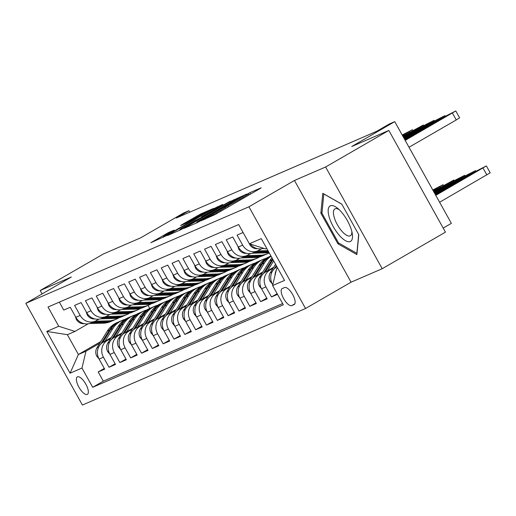 <?xml version="1.0" encoding="UTF-8"?>
<svg xmlns="http://www.w3.org/2000/svg" width="516" height="516" viewBox="0 0 516 516"><rect width="100%" height="100%" fill="white"/><g stroke="black" fill="none" stroke-linecap="round" stroke-linejoin="round"><path stroke-width="0.77" d="M201.169 220.706L215.017 214.604L259.716 188.772L261.135 187.798L249.834 192.687L246.209 194.745L247.822 194.061A9.888 0.4 -29.1 0 1 248.519 193.848A9.888 0.4 -29.1 0 1 243.281 197.183L239.553 199.337A9.888 0.4 -29.1 0 1 228.207 205.4L224.731 207.406A9.888 0.4 -29.1 0 1 225.428 207.193A9.888 0.4 -29.1 0 1 220.184 210.528L216.462 212.682A9.888 0.4 -29.1 0 1 205.11 218.745L201.169 220.706M87.249 394.424A10.075 3.754 -120 0 0 87.398 394.353A10.075 3.754 -120 0 0 85.714 383.943A10.075 3.754 -120 0 0 77.458 376.835A10.075 3.754 -120 0 0 77.316 376.906A10.075 3.754 -120 0 0 78.993 387.316A10.075 3.754 -120 0 0 87.249 394.424M168.532 232.535L150.814 242.72L167.12 235.328L213.45 208.458L200.692 213.953L182 224.602L180.574 225.576L185.947 223.254L197.002 217.017A8.269 0.329 -29.1 0 1 207.071 211.766A8.269 0.329 -29.1 0 1 202.691 214.559L173.266 231.561A8.269 0.329 -29.1 0 1 163.198 236.812A8.269 0.329 -29.1 0 1 167.577 234.025L174.124 230.142L168.532 232.535L168.925 233.245M325.602 166.997L294.462 180.471L351.073 282.181L382.214 268.707L325.602 166.997L388.845 130.445L351.751 146.499L394.753 121.647L389.335 123.988L376.686 131.303L176.304 218.01L188.953 210.702L183.541 213.044L140.533 237.895L103.439 253.949L40.196 290.495L42.099 293.92M294.462 180.471L248.931 206.787L25.8 303.337L71.337 277.021L40.196 290.495M185.515 227.369L184.096 228.343L196.641 222.918L200.189 221.022L246.519 194.151L230.207 201.543L185.515 227.369L185.676 227.659M180.11 230.071L167.565 235.502L168.984 234.522L213.676 208.696L222.809 204.407L203.046 215.927L201.408 216.972L205.187 215.359L230.239 201.188L183.651 228.175L180.11 230.071L179.858 229.588A8.269 0.329 -29.1 0 0 189.927 224.337L201.711 217.371L194.603 220.803L184.238 226.795A8.269 0.329 -29.1 0 0 179.858 229.588M388.845 130.445L445.456 232.155L382.214 268.707M104.29 368.424L98.188 371.946L104.69 369.133L99.104 359.104L103.439 357.227A12.597 11.675 -113.4 0 1 107.438 340.386L110.624 338.541M115.126 363.735L109.024 367.263L115.519 364.451L109.934 354.415L114.268 352.538A12.597 11.675 -113.4 0 1 118.267 335.697L121.454 333.852M125.956 359.046L119.854 362.574L126.356 359.762L120.77 349.725L125.098 347.855A12.597 11.675 -113.4 0 1 129.097 331.008L132.29 329.169M136.785 354.363L130.683 357.885L137.185 355.072L131.599 345.043L135.934 343.166A12.597 11.675 -113.4 0 1 139.933 326.325L143.119 324.48M147.621 349.674L141.519 353.202L148.015 350.39L142.429 340.354L146.763 338.477A12.597 11.675 -113.4 0 1 150.762 321.636L153.949 319.791M158.451 344.985L152.349 348.513L158.844 345.701L153.265 335.664L157.593 333.794A12.597 11.675 -113.4 0 1 161.592 316.947L164.785 315.108M169.28 340.302L163.179 343.824L169.68 341.012L164.094 330.982L168.429 329.105A12.597 11.675 -113.4 0 1 172.428 312.264L175.614 310.419M180.11 335.613L174.008 339.141L180.51 336.329L174.924 326.293L179.258 324.416A12.597 11.675 -113.4 0 1 183.257 307.575L186.444 305.73M190.946 330.924L184.844 334.452L191.339 331.64L185.76 321.603L190.088 319.733A12.597 11.675 -113.4 0 1 194.087 302.886L197.273 301.047M201.775 326.241L195.674 329.763L202.175 326.95L196.59 316.921L200.924 315.044A12.597 11.675 -113.4 0 1 204.923 298.203L208.109 296.358M212.605 321.552L206.503 325.08L213.005 322.268L207.419 312.232L211.754 310.355A12.597 11.675 -113.4 0 1 215.752 293.514L218.939 291.669M223.441 316.863L217.339 320.391L223.834 317.579L218.249 307.542L222.583 305.672A12.597 11.675 -113.4 0 1 226.582 288.825L229.768 286.986M234.27 312.18L228.169 315.702L234.67 312.889L229.085 302.86L233.419 300.983A12.597 11.675 -113.4 0 1 237.412 284.142L240.604 282.297M245.1 307.491L238.998 311.019L245.5 308.207L239.914 298.171L244.249 296.294A12.597 11.675 -113.4 0 1 248.248 279.453L251.434 277.608M255.936 302.802L249.834 306.33L256.329 303.518L250.744 293.481L255.078 291.611A12.597 11.675 -113.4 0 1 259.077 274.764L262.263 272.925M266.766 298.119L260.664 301.641L267.165 298.829L261.58 288.799L265.908 286.922A12.597 11.675 -113.4 0 1 269.907 270.081L273.099 268.236M277.144 293.694L271.493 296.958L277.511 294.352M243.081 232.503L237.07 235.103L242.655 245.139A12.597 11.675 -113.4 0 0 257.774 250.847A12.597 11.675 -113.4 0 0 258.89 250.286L261.406 248.835M257.774 250.847L253.44 252.724A12.597 11.675 66.6 0 1 238.321 247.016L232.735 236.979L226.24 239.792L231.826 249.828A12.597 11.675 -113.4 0 0 246.945 255.536A12.597 11.675 -113.4 0 0 248.061 254.975L250.576 253.517M246.945 255.536L242.61 257.413A12.597 11.675 66.6 0 1 227.492 251.698L221.906 241.669L215.404 244.481L220.99 254.511A12.597 11.675 -113.4 0 0 236.109 260.225A12.597 11.675 -113.4 0 0 237.231 259.658L239.746 258.206M236.109 260.225L231.781 262.096A12.597 11.675 66.6 0 1 216.655 256.387L211.076 246.351L204.575 249.164L210.16 259.2A12.597 11.675 -113.4 0 0 225.279 264.908A12.597 11.675 -113.4 0 0 226.401 264.347L228.91 262.896M225.279 264.908L220.945 266.785A12.597 11.675 66.6 0 1 205.826 261.077L200.24 251.04L193.745 253.853L199.331 263.889A12.597 11.675 -113.4 0 0 214.45 269.597A12.597 11.675 -113.4 0 0 215.565 269.036L218.081 267.578M214.45 269.597L210.115 271.474A12.597 11.675 66.6 0 1 194.996 265.759L189.411 255.73L182.909 258.542L188.495 268.572A12.597 11.675 -113.4 0 0 203.614 274.286A12.597 11.675 -113.4 0 0 204.736 273.719L207.251 272.267M203.614 274.286L199.286 276.157A12.597 11.675 66.6 0 1 184.167 270.449L178.581 260.412L172.08 263.225L177.665 273.261A12.597 11.675 -113.4 0 0 192.784 278.969A12.597 11.675 -113.4 0 0 193.906 278.408L196.415 276.957M192.784 278.969L188.45 280.846A12.597 11.675 66.6 0 1 173.331 275.138L167.745 265.101L161.25 267.914L166.836 277.95A12.597 11.675 -113.4 0 0 181.955 283.658A12.597 11.675 -113.4 0 0 183.07 283.097L185.586 281.639M181.955 283.658L177.62 285.535A12.597 11.675 66.6 0 1 162.501 279.82L156.916 269.791L150.414 272.603L156 282.633A12.597 11.675 -113.4 0 0 171.125 288.347A12.597 11.675 -113.4 0 0 172.241 287.78L174.756 286.328M171.125 288.347L166.791 290.218A12.597 11.675 66.6 0 1 151.672 284.51L146.086 274.473L139.584 277.286L145.17 287.322A12.597 11.675 -113.4 0 0 160.289 293.03A12.597 11.675 -113.4 0 0 161.411 292.469L163.927 291.018M160.289 293.03L155.961 294.907A12.597 11.675 66.6 0 1 140.836 289.199L135.25 279.162L128.755 281.975L134.341 292.011A12.597 11.675 -113.4 0 0 149.459 297.719A12.597 11.675 -113.4 0 0 150.575 297.158L153.091 295.7M149.459 297.719L145.125 299.596A12.597 11.675 66.6 0 1 130.006 293.881L124.421 283.852L117.925 286.664L123.505 296.694A12.597 11.675 -113.4 0 0 138.63 302.408A12.597 11.675 -113.4 0 0 139.746 301.841L142.261 300.389M138.63 302.408L134.295 304.279A12.597 11.675 66.6 0 1 119.177 298.57L113.591 288.534L107.089 291.346L112.675 301.383A12.597 11.675 -113.4 0 0 127.794 307.091A12.597 11.675 -113.4 0 0 128.916 306.53L131.432 305.079M127.794 307.091L123.466 308.968A12.597 11.675 66.6 0 1 108.341 303.26L102.761 293.223L96.26 296.036L101.846 306.072A12.597 11.675 -113.4 0 0 116.964 311.78A12.597 11.675 -113.4 0 0 118.08 311.219L120.596 309.761M116.964 311.78L112.63 313.657A12.597 11.675 66.6 0 1 97.511 307.942L91.925 297.913L85.43 300.725L91.01 310.755A12.597 11.675 -113.4 0 0 106.135 316.469A12.597 11.675 -113.4 0 0 107.251 315.902L109.766 314.45M106.135 316.469L101.8 318.34A12.597 11.675 66.6 0 1 86.682 312.632L81.096 302.595L74.594 305.408L80.18 315.444A12.597 11.675 -113.4 0 0 95.299 321.152A12.597 11.675 -113.4 0 0 96.421 320.591L98.937 319.14M99.104 359.104A12.597 11.675 66.6 0 1 103.103 342.256L111.23 337.561M109.934 354.415A12.597 11.675 66.6 0 1 113.933 337.574L122.06 332.872M120.77 349.725A12.597 11.675 66.6 0 1 124.769 332.885L132.896 328.189M131.599 345.043A12.597 11.675 66.6 0 1 135.598 328.195L143.725 323.5M142.429 340.354A12.597 11.675 66.6 0 1 146.428 323.513L154.555 318.811M153.265 335.664A12.597 11.675 66.6 0 1 157.264 318.824L165.391 314.128M164.094 330.982A12.597 11.675 66.6 0 1 168.093 314.134L176.22 309.439M174.924 326.293A12.597 11.675 66.6 0 1 178.923 309.452L187.05 304.75M185.76 321.603A12.597 11.675 66.6 0 1 189.753 304.762L197.88 300.067M196.59 316.921A12.597 11.675 66.6 0 1 200.589 300.073L208.716 295.378M207.419 312.232A12.597 11.675 66.6 0 1 211.418 295.391L219.545 290.689M218.249 307.542A12.597 11.675 66.6 0 1 222.248 290.702L230.375 286.006M229.085 302.86A12.597 11.675 66.6 0 1 233.084 286.012L241.211 281.317M239.914 298.171A12.597 11.675 66.6 0 1 243.913 281.33L252.04 276.628M250.744 293.481A12.597 11.675 66.6 0 1 254.743 276.64L262.87 271.945M261.58 288.799A12.597 11.675 66.6 0 1 265.579 271.951L273.706 267.256M284.606 287.541L282.22 288.573A9.759 3.638 -120 0 0 282.078 288.644A9.759 3.638 -120 0 0 283.71 298.732A9.759 3.638 -120 0 0 291.708 305.614L294.088 304.582A9.759 3.638 -120 0 0 294.23 304.511A9.759 3.638 -120 0 0 292.598 294.423A9.759 3.638 -120 0 0 284.606 287.541M248.931 206.787L305.543 308.497L82.412 405.047L25.8 303.337M98.188 371.946L103.316 381.156L92.693 387.297L283.329 304.808L272.616 285.561L276.615 268.72L277.685 268.101M92.693 387.297L81.98 368.056L70.066 373.21L46.808 331.427L58.727 326.273L48.014 307.026L238.65 224.537L249.357 243.778L261.277 238.624L284.529 280.407L272.616 285.561M272.796 284.806L272.409 284.11A12.597 11.675 -113.4 0 1 276.408 267.269L277.021 266.914M263.611 248.299A12.597 11.675 -113.4 0 1 250.318 244.081M59.334 302.131L63.765 310.097L70.266 307.284L75.846 317.321A12.597 11.675 66.6 0 0 90.971 323.029L95.299 321.152M275.041 275.357A12.597 11.675 -113.4 0 1 276.241 270.307M271.493 296.958L265.908 286.922M260.664 301.641L255.078 291.611M249.834 306.33L244.249 296.294M238.998 311.019L233.419 300.983M228.169 315.702L222.583 305.672M217.339 320.391L211.754 310.355M206.503 325.08L200.924 315.044M195.674 329.763L190.088 319.733M184.844 334.452L179.258 324.416M174.008 339.141L168.429 329.105M163.179 343.824L157.593 333.794M152.349 348.513L146.763 338.477M141.519 353.202L135.934 343.166M130.683 357.885L125.098 347.855M119.854 362.574L114.268 352.538M109.024 367.263L103.439 357.227M103.316 381.156L282.633 303.563M100.852 341.515L78.4 354.492L85.979 351.209L99.794 343.23M276.615 268.72L277.75 268.23M266.733 248.435L265.598 248.925L249.357 243.778M443.192 228.078L451.365 223.357L394.753 121.647M351.073 282.181L305.543 308.497M189.778 212.179L188.953 210.702M88.101 323.822L74.962 331.42L67.383 334.697L78.4 354.492L70.066 373.21M148.034 305.408L149.737 308.465M58.727 326.273L74.962 331.42M85.979 351.209L81.98 368.056M46.808 331.427L67.383 334.697M322.784 193.313L320.855 213.153L337.903 243.784L356.878 254.575L358.807 234.735L341.76 204.104L322.784 193.313M338.973 243.159L337.903 243.784M322.016 212.476L320.855 213.153M198.944 221.416L240.114 197.402A9.888 0.4 -29.1 0 0 228.769 203.465L201.95 218.958A9.888 0.4 -29.1 0 0 196.712 222.299A9.888 0.4 -29.1 0 0 197.402 222.08L199.079 221.648M439.613 202.24L490.2 172.802L486.375 165.933L477.623 170.396L435.452 194.771M486.375 165.933L435.781 195.364M469.489 175.24L454.68 183.96L472.959 173.744L475.623 172.041L469.489 175.24L469.702 175.621M404.854 139.791L447.024 115.423L455.776 110.953L405.183 140.384M409.007 147.26L456.267 119.951L452.435 113.075M438.89 120.26L445.024 117.061L442.354 118.764L424.081 128.981L438.89 120.26L439.103 120.641M455.776 110.953L459.601 117.822L456.267 119.951M350.28 241.52A20.466 7.63 -120 0 0 352.286 233.729A20.466 7.63 -120 0 0 337.574 208.264A20.466 7.63 -120 0 0 330.388 205.781A20.466 7.63 -120 0 0 333.297 226.698A20.466 7.63 -120 0 0 350.28 241.52M339.193 209.69A15.493 5.773 -120 0 0 335.11 208.793A15.493 5.773 -120 0 0 334.89 208.903A15.493 5.773 -120 0 0 337.477 224.918A15.493 5.773 -120 0 0 350.171 235.844A15.493 5.773 -120 0 0 350.396 235.735A15.493 5.773 -120 0 0 351.86 231.613M358.685 234.516L356.853 253.33L338.47 242.875L321.952 213.192L323.816 193.971L341.818 204.207M434.788 193.577L466.793 175.085L475.546 170.615L435.123 194.177M272.313 283.935L270.139 281.291A8.346 7.734 -113.4 0 1 270.281 272.783L275.55 264.269M276.002 267.514L276.718 266.366M276.266 265.553L274.099 269.049M458.66 179.929L443.85 188.643L462.123 178.426L464.793 176.73L458.66 179.929L458.872 180.31M434.13 192.391L455.957 179.774L464.71 175.305L434.459 192.984M267.527 270.823L273.673 260.903M261.483 288.625L259.303 285.974A8.346 7.734 -113.4 0 1 259.451 277.473L269.842 260.683A24.084 22.33 -113.4 0 1 271.958 257.819M272.525 258.839A24.084 22.33 66.6 0 0 271.9 259.793L263.27 273.738M265.172 272.196L272.958 259.619M434.337 192.758L453.964 181.413L434.195 192.513M433.466 191.197L453.88 179.994L433.795 191.797M256.697 275.512L264.424 263.031A24.084 22.33 -113.4 0 1 271.081 256.246M250.653 293.307L248.473 290.663A8.346 7.734 -113.4 0 1 248.615 282.155L259.013 265.372A24.084 22.33 -113.4 0 1 268.597 257.033L270.655 256.142A24.084 22.33 66.6 0 0 261.07 264.482L252.44 278.421M254.343 276.886L262.367 263.921A24.084 22.33 -113.4 0 1 270.965 256.039M433.737 191.688L443.134 186.102L433.524 191.307M432.801 190.011L443.05 184.676L433.137 190.604M245.868 280.201L253.595 267.714A24.084 22.33 -113.4 0 1 263.179 259.374A24.084 22.33 -113.4 0 1 265.972 258.4M239.817 297.996L237.644 295.352A8.346 7.734 -113.4 0 1 237.786 286.844L248.177 270.062A24.084 22.33 -113.4 0 1 257.761 261.722L259.819 260.825A24.084 22.33 66.6 0 0 250.234 269.165L241.604 283.11M243.507 281.575L251.537 268.604A24.084 22.33 -113.4 0 1 261.122 260.264L263.179 259.374M260.477 260.561A24.084 22.33 66.6 0 0 259.819 260.825M249.415 243.797L249.634 244.455A8.346 7.734 66.6 0 0 256.871 248.693L257.523 248.673M404.189 138.604L436.194 120.105L444.94 115.642L404.525 139.197M262.818 248.544L264.289 248.512M428.061 124.949L434.195 121.75L431.524 123.447L413.245 133.663L428.061 124.949L428.274 125.33M237.766 246.009L238.805 249.138A8.346 7.734 66.6 0 0 246.042 253.375L246.693 253.362M403.531 137.411L425.358 124.795L434.111 120.325L403.86 138.004M251.989 253.233L265.514 252.905A24.084 22.33 66.6 0 0 269.017 252.524M257.697 250.886L267.959 250.634M403.596 137.533L423.365 126.439L403.731 137.778M254.336 252.337L267.572 252.014A24.084 22.33 66.6 0 0 268.694 251.956M268.423 251.46L255.639 251.776M226.93 250.699L227.969 253.827A8.346 7.734 66.6 0 0 235.206 258.065L235.864 258.052M402.867 136.224L423.281 125.014L403.196 136.817M241.159 257.923L254.678 257.594A24.084 22.33 66.6 0 0 262.483 255.884L264.54 254.994A24.084 22.33 66.6 0 0 265.185 254.704M246.867 255.568L260.096 255.246A24.084 22.33 66.6 0 0 267.894 253.543A24.084 22.33 66.6 0 0 269.229 252.911M402.925 136.327L412.529 131.122L403.138 136.708M243.507 257.026L256.736 256.704A24.084 22.33 66.6 0 0 264.54 254.994M267.894 253.543L265.837 254.433A24.084 22.33 -113.4 0 1 258.039 256.136L244.81 256.458M216.101 255.381L217.139 258.516A8.346 7.734 66.6 0 0 224.376 262.754L225.028 262.734M402.203 135.031L412.445 129.703L402.532 135.624M230.323 262.605L243.849 262.276A24.084 22.33 66.6 0 0 251.647 260.574L253.704 259.683A24.084 22.33 66.6 0 0 254.349 259.387M236.031 260.257L249.267 259.935A24.084 22.33 66.6 0 0 257.065 258.232A24.084 22.33 66.6 0 0 259.69 256.865M232.677 261.709L245.906 261.386A24.084 22.33 66.6 0 0 253.704 259.683M257.065 258.232L255.007 259.122A24.084 22.33 -113.4 0 1 247.209 260.825L233.974 261.148M235.038 284.884L242.765 272.403A24.084 22.33 -113.4 0 1 252.35 264.063A24.084 22.33 -113.4 0 1 255.136 263.083M228.988 302.686L226.808 300.035A8.346 7.734 -113.4 0 1 226.956 291.534L237.347 274.744A24.084 22.33 -113.4 0 1 246.932 266.404L248.989 265.514A24.084 22.33 66.6 0 0 239.405 273.854L230.775 287.799M232.677 286.257L240.708 273.293A24.084 22.33 -113.4 0 1 250.292 264.953L252.35 264.063M249.647 265.243A24.084 22.33 66.6 0 0 248.989 265.514M205.271 260.07L206.31 263.199A8.346 7.734 66.6 0 0 213.547 267.436L214.198 267.423M219.494 267.294L233.019 266.966A24.084 22.33 66.6 0 0 240.817 265.263L242.875 264.366A24.084 22.33 66.6 0 0 243.52 264.076M225.202 264.947L238.431 264.624A24.084 22.33 66.6 0 0 246.235 262.915A24.084 22.33 66.6 0 0 248.854 261.554M221.841 266.398L235.077 266.075A24.084 22.33 66.6 0 0 242.875 264.366M246.235 262.915L244.178 263.805A24.084 22.33 -113.4 0 1 236.373 265.514L223.144 265.837M224.202 289.573L231.929 277.092A24.084 22.33 -113.4 0 1 241.514 268.752A24.084 22.33 -113.4 0 1 244.307 267.772M218.158 307.368L215.978 304.724A8.346 7.734 -113.4 0 1 216.127 296.216L226.518 279.433A24.084 22.33 -113.4 0 1 236.102 271.094L238.16 270.203A24.084 22.33 66.6 0 0 228.575 278.543L219.945 292.482M221.848 290.947L229.872 277.982A24.084 22.33 -113.4 0 1 239.456 269.642L241.514 268.752M238.811 269.933A24.084 22.33 66.6 0 0 238.16 270.203M194.435 264.76L195.474 267.888A8.346 7.734 66.6 0 0 202.711 272.125L203.369 272.113M208.664 271.984L222.183 271.655A24.084 22.33 66.6 0 0 229.988 269.945L232.045 269.055A24.084 22.33 66.6 0 0 232.69 268.765M214.372 269.629L227.601 269.307A24.084 22.33 66.6 0 0 235.399 267.604A24.084 22.33 66.6 0 0 238.024 266.237M211.012 271.087L224.247 270.765A24.084 22.33 66.6 0 0 232.045 269.055M235.399 267.604L233.342 268.494A24.084 22.33 -113.4 0 1 225.544 270.197L212.315 270.519M213.372 294.262L221.1 281.775A24.084 22.33 -113.4 0 1 230.684 273.435A24.084 22.33 -113.4 0 1 233.477 272.461M207.322 312.057L205.149 309.413A8.346 7.734 -113.4 0 1 205.291 300.905L215.682 284.123A24.084 22.33 -113.4 0 1 225.266 275.783L227.324 274.886A24.084 22.33 66.6 0 0 217.746 283.226L209.109 297.171M211.012 295.636L219.042 282.665A24.084 22.33 -113.4 0 1 228.627 274.325L230.684 273.435M227.982 274.622A24.084 22.33 66.6 0 0 227.324 274.886M183.606 269.442L184.644 272.577A8.346 7.734 66.6 0 0 191.881 276.815L192.532 276.795M197.828 276.666L211.354 276.337A24.084 22.33 66.6 0 0 219.152 274.635L221.209 273.744A24.084 22.33 66.6 0 0 221.854 273.454M203.536 274.319L216.772 273.996A24.084 22.33 66.6 0 0 224.57 272.293A24.084 22.33 66.6 0 0 227.195 270.926M200.182 275.77L213.411 275.447A24.084 22.33 66.6 0 0 221.209 273.744M224.57 272.293L222.512 273.183A24.084 22.33 -113.4 0 1 214.714 274.886L201.479 275.209M202.543 298.945L210.27 286.464A24.084 22.33 -113.4 0 1 219.855 278.124A24.084 22.33 -113.4 0 1 222.648 277.144M196.493 316.747L194.313 314.096A8.346 7.734 -113.4 0 1 194.461 305.595L204.852 288.805A24.084 22.33 -113.4 0 1 214.437 280.465L216.494 279.575A24.084 22.33 66.6 0 0 206.91 287.915L198.279 301.86M200.182 300.318L208.212 287.354A24.084 22.33 -113.4 0 1 217.797 279.014L219.855 278.124M217.152 279.304A24.084 22.33 66.6 0 0 216.494 279.575M172.776 274.131L173.815 277.26A8.346 7.734 66.6 0 0 181.052 281.497L181.703 281.484M186.998 281.355L200.524 281.026A24.084 22.33 66.6 0 0 208.322 279.324L210.38 278.427A24.084 22.33 66.6 0 0 211.025 278.137M192.707 279.008L205.942 278.685A24.084 22.33 66.6 0 0 213.74 276.976A24.084 22.33 66.6 0 0 216.365 275.615M189.346 280.459L202.582 280.136A24.084 22.33 66.6 0 0 210.38 278.427M213.74 276.976L211.683 277.866A24.084 22.33 -113.4 0 1 203.878 279.575L190.649 279.898M191.707 303.634L199.44 291.153A24.084 22.33 -113.4 0 1 209.019 282.813A24.084 22.33 -113.4 0 1 211.812 281.833M185.663 321.429L183.483 318.785A8.346 7.734 -113.4 0 1 183.631 310.277L194.022 293.494A24.084 22.33 -113.4 0 1 203.607 285.155L205.665 284.264A24.084 22.33 66.6 0 0 196.08 292.604L187.45 306.543M189.353 305.008L197.376 292.043A24.084 22.33 -113.4 0 1 206.961 283.703L209.019 282.813M206.316 283.994A24.084 22.33 66.6 0 0 205.665 284.264M161.94 278.821L162.979 281.949A8.346 7.734 66.6 0 0 170.222 286.187L170.873 286.174M176.169 286.045L189.695 285.716A24.084 22.33 66.6 0 0 197.493 284.006L199.55 283.116A24.084 22.33 66.6 0 0 200.195 282.826M181.877 283.69L195.106 283.368A24.084 22.33 66.6 0 0 202.904 281.665A24.084 22.33 66.6 0 0 205.529 280.298M178.517 285.148L191.752 284.826A24.084 22.33 66.6 0 0 199.55 283.116M202.904 281.665L200.847 282.555A24.084 22.33 -113.4 0 1 193.049 284.258L179.82 284.58M180.877 308.323L188.604 295.836A24.084 22.33 -113.4 0 1 198.189 287.496A24.084 22.33 -113.4 0 1 200.982 286.522M174.827 326.118L172.654 323.474A8.346 7.734 -113.4 0 1 172.796 314.966L183.193 298.184A24.084 22.33 -113.4 0 1 192.771 289.844L194.829 288.947A24.084 22.33 66.6 0 0 185.25 297.287L176.614 311.232M178.517 309.697L186.547 296.726A24.084 22.33 -113.4 0 1 196.132 288.386L198.189 287.496M195.487 288.683A24.084 22.33 66.6 0 0 194.829 288.947M151.111 283.503L152.149 286.638A8.346 7.734 66.6 0 0 159.386 290.876L160.037 290.856M165.333 290.727L178.859 290.398A24.084 22.33 66.6 0 0 186.657 288.696L188.721 287.805A24.084 22.33 66.6 0 0 189.366 287.515M171.041 288.38L184.276 288.057A24.084 22.33 66.6 0 0 192.075 286.354A24.084 22.33 66.6 0 0 194.7 284.987M167.687 289.831L180.916 289.508A24.084 22.33 66.6 0 0 188.721 287.805M192.075 286.354L190.017 287.244A24.084 22.33 -113.4 0 1 182.219 288.947L168.984 289.27M170.048 313.006L177.775 300.525A24.084 22.33 -113.4 0 1 187.36 292.185A24.084 22.33 -113.4 0 1 190.152 291.205M163.998 330.808L161.818 328.157A8.346 7.734 -113.4 0 1 161.966 319.656L172.357 302.866A24.084 22.33 -113.4 0 1 181.942 294.526L183.999 293.636A24.084 22.33 66.6 0 0 174.414 301.976L165.784 315.921M167.687 314.379L175.717 301.415A24.084 22.33 -113.4 0 1 185.302 293.075L187.36 292.185M184.657 293.365A24.084 22.33 66.6 0 0 183.999 293.636M140.281 288.192L141.32 291.321A8.346 7.734 66.6 0 0 148.556 295.558L149.208 295.545M154.503 295.416L168.029 295.088A24.084 22.33 66.6 0 0 175.827 293.385L177.885 292.495A24.084 22.33 66.6 0 0 178.53 292.198M160.212 293.069L173.447 292.746A24.084 22.33 66.6 0 0 181.245 291.037A24.084 22.33 66.6 0 0 183.87 289.676M156.858 294.52L170.087 294.197A24.084 22.33 66.6 0 0 177.885 292.495M181.245 291.037L179.187 291.927A24.084 22.33 -113.4 0 1 171.389 293.636L158.154 293.959M159.212 317.695L166.945 305.214A24.084 22.33 -113.4 0 1 176.524 296.874A24.084 22.33 -113.4 0 1 179.316 295.894M153.168 335.49L150.988 332.846A8.346 7.734 -113.4 0 1 151.136 324.338L161.527 307.555A24.084 22.33 -113.4 0 1 171.112 299.216L173.17 298.325A24.084 22.33 66.6 0 0 163.585 306.665L154.955 320.604M156.858 319.069L164.888 306.104A24.084 22.33 -113.4 0 1 174.466 297.764L176.524 296.874M173.821 298.055A24.084 22.33 66.6 0 0 173.17 298.325M129.445 292.882L130.484 296.01A8.346 7.734 66.6 0 0 137.727 300.248L138.378 300.235M143.674 300.106L157.199 299.777A24.084 22.33 66.6 0 0 164.997 298.067L167.055 297.177A24.084 22.33 66.6 0 0 167.7 296.887M149.382 297.751L162.611 297.429A24.084 22.33 66.6 0 0 170.409 295.726A24.084 22.33 66.6 0 0 173.034 294.359M146.022 299.209L159.257 298.887A24.084 22.33 66.6 0 0 167.055 297.177M170.409 295.726L168.351 296.616A24.084 22.33 -113.4 0 1 160.553 298.319L147.324 298.641M148.382 322.384L156.109 309.897A24.084 22.33 -113.4 0 1 165.694 301.557A24.084 22.33 -113.4 0 1 168.487 300.583M142.339 340.179L140.159 337.535A8.346 7.734 -113.4 0 1 140.3 329.027L150.698 312.245A24.084 22.33 -113.4 0 1 160.276 303.905L162.34 303.008A24.084 22.33 66.6 0 0 152.755 311.348L144.119 325.293M146.028 323.758L154.052 310.787A24.084 22.33 -113.4 0 1 163.636 302.447L165.694 301.557M162.992 302.744A24.084 22.33 66.6 0 0 162.34 303.008M118.616 297.564L119.654 300.699A8.346 7.734 66.6 0 0 126.891 304.937L127.542 304.917M132.838 304.788L146.363 304.459A24.084 22.33 66.6 0 0 154.168 302.757L156.225 301.866A24.084 22.33 66.6 0 0 156.87 301.576M138.546 302.44L151.781 302.118A24.084 22.33 66.6 0 0 159.579 300.415A24.084 22.33 66.6 0 0 162.205 299.048M135.192 303.892L148.421 303.569A24.084 22.33 66.6 0 0 156.225 301.866M159.579 300.415L157.522 301.305A24.084 22.33 -113.4 0 1 149.724 303.008L136.488 303.331M137.553 327.067L145.28 314.586A24.084 22.33 -113.4 0 1 154.864 306.246A24.084 22.33 -113.4 0 1 157.657 305.266M131.503 344.869L129.322 342.218A8.346 7.734 -113.4 0 1 129.471 333.717L139.862 316.927A24.084 22.33 -113.4 0 1 149.446 308.587L151.504 307.697A24.084 22.33 66.6 0 0 141.919 316.037L133.289 329.982M135.192 328.44L143.222 315.476A24.084 22.33 -113.4 0 1 152.807 307.136L154.864 306.246M152.162 307.426A24.084 22.33 66.6 0 0 151.504 307.697M107.786 302.253L108.824 305.382A8.346 7.734 66.6 0 0 116.061 309.619L116.713 309.606M122.008 309.477L135.534 309.149A24.084 22.33 66.6 0 0 143.332 307.446L145.389 306.556A24.084 22.33 66.6 0 0 146.034 306.259M127.716 307.13L140.952 306.807A24.084 22.33 66.6 0 0 148.75 305.098A24.084 22.33 66.6 0 0 151.375 303.737M124.362 308.581L137.591 308.258A24.084 22.33 66.6 0 0 145.389 306.556M148.75 305.098L146.692 305.988A24.084 22.33 -113.4 0 1 138.894 307.697L125.659 308.02M126.717 331.756L134.45 319.275A24.084 22.33 -113.4 0 1 144.029 310.935A24.084 22.33 -113.4 0 1 146.821 309.955M120.673 349.551L118.493 346.907A8.346 7.734 -113.4 0 1 118.641 338.399L129.032 321.616A24.084 22.33 -113.4 0 1 138.617 313.276L140.674 312.386A24.084 22.33 66.6 0 0 131.09 320.726L122.46 334.665M124.362 333.13L132.393 320.165A24.084 22.33 -113.4 0 1 141.971 311.825L144.029 310.935M141.326 312.115A24.084 22.33 66.6 0 0 140.674 312.386M96.95 306.943L97.988 310.071A8.346 7.734 66.6 0 0 105.232 314.309L105.883 314.296M111.179 314.167L124.704 313.838A24.084 22.33 66.6 0 0 132.502 312.128L134.56 311.238A24.084 22.33 66.6 0 0 135.205 310.948M116.887 311.812L130.116 311.49A24.084 22.33 66.6 0 0 137.92 309.787A24.084 22.33 66.6 0 0 140.539 308.42M113.526 313.27L126.762 312.948A24.084 22.33 66.6 0 0 134.56 311.238M137.92 309.787L135.856 310.677A24.084 22.33 -113.4 0 1 128.058 312.38L114.829 312.702M115.887 336.445L123.614 323.958A24.084 22.33 -113.4 0 1 133.199 315.618A24.084 22.33 -113.4 0 1 135.992 314.644M109.844 354.24L107.663 351.596A8.346 7.734 -113.4 0 1 107.805 343.088L118.203 326.305A24.084 22.33 -113.4 0 1 127.787 317.966L129.845 317.069A24.084 22.33 66.6 0 0 120.26 325.409L111.624 339.354M113.533 337.819L121.557 324.848A24.084 22.33 -113.4 0 1 131.141 316.508L133.199 315.618M130.496 316.805A24.084 22.33 66.6 0 0 129.845 317.069M86.12 311.625L87.159 314.76A8.346 7.734 66.6 0 0 94.396 318.998L95.054 318.978M100.349 318.849L113.868 318.52A24.084 22.33 66.6 0 0 121.673 316.818L123.73 315.927A24.084 22.33 66.6 0 0 124.375 315.637M106.057 316.502L119.286 316.179A24.084 22.33 66.6 0 0 127.084 314.476A24.084 22.33 66.6 0 0 129.709 313.109M102.697 317.953L115.926 317.63A24.084 22.33 66.6 0 0 123.73 315.927M127.084 314.476L125.027 315.366A24.084 22.33 -113.4 0 1 117.229 317.069L103.993 317.392M105.058 341.128L112.785 328.647A24.084 22.33 -113.4 0 1 122.369 320.307A24.084 22.33 -113.4 0 1 125.162 319.327M99.008 358.93L96.834 356.279A8.346 7.734 -113.4 0 1 96.976 347.778L107.367 330.988A24.084 22.33 -113.4 0 1 116.951 322.648L119.009 321.758A24.084 22.33 66.6 0 0 109.424 330.098L100.794 344.043M102.697 342.501L110.727 329.537A24.084 22.33 -113.4 0 1 120.312 321.197L122.369 320.307M119.667 321.487A24.084 22.33 66.6 0 0 119.009 321.758M75.291 316.314L76.329 319.443A8.346 7.734 66.6 0 0 83.566 323.68L84.218 323.667M89.513 323.538L103.039 323.21A24.084 22.33 66.6 0 0 110.837 321.507L112.894 320.617A24.084 22.33 66.6 0 0 113.539 320.32M95.221 321.191L108.457 320.868A24.084 22.33 66.6 0 0 116.255 319.159A24.084 22.33 66.6 0 0 118.88 317.798M91.867 322.642L105.096 322.319A24.084 22.33 66.6 0 0 112.894 320.617M116.255 319.159L114.197 320.049A24.084 22.33 -113.4 0 1 106.399 321.758L93.164 322.081M103.103 342.256L107.438 340.386M113.933 337.574L118.267 335.697M124.769 332.885L129.097 331.008M135.598 328.195L139.933 326.325M146.428 323.513L150.762 321.636M157.264 318.824L161.592 316.947M168.093 314.134L172.428 312.264M178.923 309.452L183.257 307.575M189.753 304.762L194.087 302.886M200.589 300.073L204.923 298.203M211.418 295.391L215.752 293.514M222.248 290.702L226.582 288.825M233.084 286.012L237.412 284.142M243.913 281.33L248.248 279.453M254.743 276.64L259.077 274.764M265.579 271.951L269.907 270.081M276.408 267.269L277.06 266.985M75.846 317.321L80.18 315.444M86.682 312.632L91.01 310.755M97.511 307.942L101.846 306.072M108.341 303.26L112.675 301.383M119.177 298.57L123.505 296.694M130.006 293.881L134.341 292.011M140.836 289.199L145.17 287.322M151.672 284.51L156 282.633M162.501 279.82L166.836 277.95M173.331 275.138L177.665 273.261M184.167 270.449L188.495 268.572M194.996 265.759L199.331 263.889M205.826 261.077L210.16 259.2M216.655 256.387L220.99 254.511M227.492 251.698L231.826 249.828M238.321 247.016L242.655 245.139M272.409 284.11L273.022 283.845M294.862 303.789L291.708 305.614M205.342 219.152L205.11 218.745M216.92 213.508L216.462 212.682M220.642 211.354L220.184 210.528M227.498 207.393L226.743 206.032M228.872 206.6L228.207 205.4M240.011 200.156L239.553 199.337M243.739 198.009L243.281 197.183M250.589 194.048L249.834 192.687M203.878 219.784L203.652 219.377M230.671 202.375L230.207 201.543M234.193 200.427L233.754 199.647M197.609 222.441L197.402 222.08M214.134 209.515L213.676 208.696M217.617 207.509L217.223 206.8M201.853 217.313L201.627 216.901M197.602 216.675L197.144 215.849M201.111 214.714L200.692 213.953M165.455 235.277L164.991 234.432M483.041 168.055L486.865 174.93M457.531 182.587L457.35 182.258M426.751 127.278L426.932 127.607M472.205 172.744L472.54 173.337M270.236 281.413L271.158 281.02M270.281 272.783L271.964 272.055M446.701 187.276L446.514 186.947M461.375 177.427L461.704 178.026M259.406 286.103L260.328 285.703M269.842 260.683L271.9 259.793M259.451 277.473L261.135 276.744M448.043 184.992L447.83 184.612M435.865 191.958L435.685 191.63M450.545 182.116L450.874 182.709M248.577 290.792L249.492 290.392M262.367 263.921L264.424 263.031M259.013 265.372L261.07 264.482M248.615 282.155L250.305 281.426M437.207 189.682L436.994 189.301M439.716 186.805L440.045 187.398M237.741 295.475L238.663 295.081M251.537 268.604L253.595 267.714M248.177 270.062L250.234 269.165M237.786 286.844L239.469 286.116M441.941 118.358L441.606 117.764M250.189 244.042L249.583 244.307M415.915 131.967L416.096 132.296M431.105 123.047L430.776 122.453M239.43 248.699L238.753 248.989M267.572 252.014L265.514 252.905M417.225 129.639L417.438 130.019M405.086 136.656L405.266 136.979M420.276 127.736L419.947 127.136M228.601 253.382L227.917 253.679M256.736 256.704L254.678 257.594M260.096 255.246L258.039 256.136M406.395 134.321L406.608 134.702M409.446 132.419L409.111 131.825M217.771 258.071L217.088 258.368M245.906 261.386L243.849 262.276M249.267 259.935L247.209 260.825M226.911 300.164L227.833 299.764M240.708 273.293L242.765 272.403M237.347 274.744L239.405 273.854M226.956 291.534L228.64 290.805M206.935 262.76L206.258 263.05M235.077 266.075L233.019 266.966M238.431 264.624L236.373 265.514M216.081 304.853L216.997 304.453M229.872 277.982L231.929 277.092M226.518 279.433L228.575 278.543M216.127 296.216L217.81 295.487M196.106 267.443L195.422 267.74M224.247 270.765L222.183 271.655M227.601 269.307L225.544 270.197M205.252 309.536L206.168 309.142M219.042 282.665L221.1 281.775M215.682 284.123L217.746 283.226M205.291 300.905L206.974 300.177M185.276 272.132L184.593 272.429M213.411 275.447L211.354 276.337M216.772 273.996L214.714 274.886M194.416 314.225L195.338 313.825M208.212 287.354L210.27 286.464M204.852 288.805L206.91 287.915M194.461 305.595L196.145 304.866M174.44 276.821L173.763 277.111M202.582 280.136L200.524 281.026M205.942 278.685L203.878 279.575M183.586 318.914L184.502 318.514M197.376 292.043L199.44 291.153M194.022 293.494L196.08 292.604M183.631 310.277L185.315 309.548M163.611 281.504L162.933 281.8M191.752 284.826L189.695 285.716M195.106 283.368L193.049 284.258M172.757 323.596L173.673 323.203M186.547 296.726L188.604 295.836M183.193 298.184L185.25 297.287M172.796 314.966L174.485 314.238M152.781 286.193L152.097 286.49M180.916 289.508L178.859 290.398M184.276 288.057L182.219 288.947M161.921 328.286L162.843 327.886M175.717 301.415L177.775 300.525M172.357 302.866L174.414 301.976M161.966 319.656L163.649 318.927M141.945 290.882L141.268 291.172M170.087 294.197L168.029 295.088M173.447 292.746L171.389 293.636M151.091 332.975L152.014 332.575M164.888 306.104L166.945 305.214M161.527 307.555L163.585 306.665M151.136 324.338L152.82 323.609M131.116 295.565L130.438 295.861M159.257 298.887L157.199 299.777M162.611 297.429L160.553 298.319M140.262 337.658L141.178 337.264M154.052 310.787L156.109 309.897M150.698 312.245L152.755 311.348M140.3 329.027L141.99 328.299M120.286 300.254L119.602 300.551M148.421 303.569L146.363 304.459M151.781 302.118L149.724 303.008M129.426 342.347L130.348 341.947M143.222 315.476L145.28 314.586M139.862 316.927L141.919 316.037M129.471 333.717L131.154 332.988M109.45 304.943L108.773 305.233M137.591 308.258L135.534 309.149M140.952 306.807L138.894 307.697M118.596 347.036L119.519 346.636M132.393 320.165L134.45 319.275M129.032 321.616L131.09 320.726M118.641 338.399L120.325 337.67M98.621 309.626L97.943 309.923M126.762 312.948L124.704 313.838M130.116 311.49L128.058 312.38M107.767 351.719L108.683 351.325M121.557 324.848L123.614 323.958M118.203 326.305L120.26 325.409M107.805 343.088L109.495 342.36M87.791 314.315L87.107 314.612M115.926 317.63L113.868 318.52M119.286 316.179L117.229 317.069M96.931 356.408L97.853 356.008M110.727 329.537L112.785 328.647M107.367 330.988L109.424 330.098M96.976 347.778L98.659 347.049M76.955 319.004L76.278 319.294M105.096 322.319L103.039 323.21M108.457 320.868L106.399 321.758M226.014 208.251L225.428 207.193M249.105 194.906L248.519 193.848M196.97 222.764L196.712 222.299M201.646 217.397L201.408 216.972M163.456 237.276L163.198 236.812M207.271 212.128L207.071 211.766M475.546 170.615L475.958 171.364M464.71 175.305L465.129 176.046M453.88 179.994L454.293 180.735M443.05 184.676L443.463 185.425M445.36 116.384L444.94 115.642M434.524 121.073L434.111 120.325M423.694 125.756L423.281 125.014M412.865 130.445L412.445 129.703"/></g></svg>
